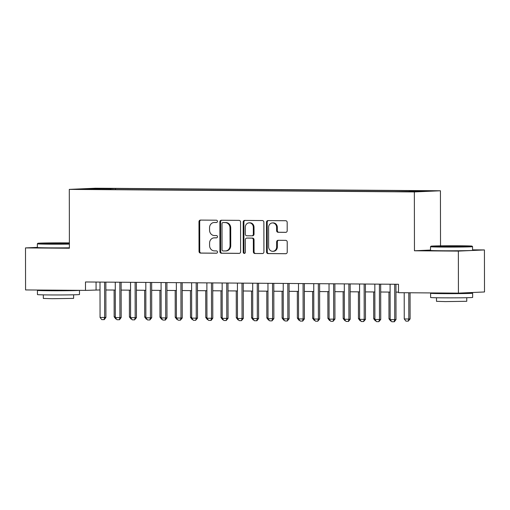 <?xml version="1.0" encoding="UTF-8"?>
<svg xmlns="http://www.w3.org/2000/svg" width="510" height="510" viewBox="0 0 510 510"><rect width="100%" height="100%" fill="white"/><g stroke="black" fill="none" stroke-linecap="round" stroke-linejoin="round"><path stroke-width="0.76" d="M217.451 221.365A1.154 1.052 -92.6 0 0 216.399 220.205L200.475 220.084A1.651 1.498 -92.6 0 0 198.983 221.729L199.034 251.43A1.651 1.498 -92.6 0 0 200.532 253.094L216.457 253.209A1.154 1.052 -92.6 0 0 217.502 252.061A1.154 1.052 -92.6 0 0 216.45 250.901L214.391 250.882A5.285 4.794 -92.6 0 1 209.584 245.565L209.584 243.091A5.285 4.794 -92.6 0 1 214.143 237.851A5.285 4.794 -92.6 0 1 214.372 237.845L216.431 237.864A1.154 1.052 -92.6 0 0 217.477 236.716A1.154 1.052 -92.6 0 0 216.425 235.55L214.366 235.537A5.285 4.794 -92.6 0 1 209.559 230.22L209.553 227.747A5.285 4.794 -92.6 0 1 214.117 222.507A5.285 4.794 -92.6 0 1 214.34 222.5L216.406 222.513A1.154 1.052 -92.6 0 0 217.451 221.365M426.449 190.759L418.818 190.867L426.449 190.759M285.696 232.35A1.651 1.498 -92.6 0 0 287.194 230.711L287.175 222.379A1.651 1.498 -92.6 0 0 285.676 220.715L267.992 220.588A1.651 1.498 -92.6 0 0 266.494 222.226L266.545 251.927A1.651 1.498 -92.6 0 0 268.05 253.591L285.734 253.719A1.651 1.498 -92.6 0 0 287.232 252.08L287.213 242.014A1.651 1.498 -92.6 0 0 285.708 240.357L278.141 240.299A1.651 1.498 -92.6 0 0 276.643 241.938L276.656 246.929A4.418 4.01 -92.6 0 1 272.844 251.309A4.418 4.01 -92.6 0 1 268.636 246.872L268.604 227.313A4.418 4.01 -92.6 0 1 272.416 222.934A4.418 4.01 -92.6 0 1 276.618 227.371L276.624 230.635A1.651 1.498 -92.6 0 0 278.128 232.292L285.836 232.343M430.523 250.059L414.458 250.78L458.356 251.098L458.426 293.129L484.5 291.969L484.423 249.938L472.56 249.849M414.458 250.78L414.356 191.932L69.296 189.388L95.364 188.228L440.43 190.772L414.356 191.932M37.364 247.382L25.5 247.911L69.398 248.23L69.296 189.388M25.5 247.911L25.576 289.941L85.501 290.381L100.017 289.941M458.426 293.129L398.501 292.689L398.488 284.28L85.489 281.973L85.501 290.381M240.567 222.035A1.651 1.498 -92.6 0 0 239.069 220.371L221.385 220.243A1.651 1.498 -92.6 0 0 219.886 221.882L219.937 251.583A1.651 1.498 -92.6 0 0 221.442 253.247L239.126 253.374A1.651 1.498 -92.6 0 0 240.618 251.736L240.567 222.035M244.685 220.416L262.369 220.543A1.651 1.498 -92.6 0 1 263.874 222.207L263.925 251.908A1.651 1.498 -92.6 0 1 262.427 253.547L254.86 253.495A1.651 1.498 -92.6 0 1 253.362 251.832L253.336 239.783A1.651 1.498 -92.6 0 0 251.838 238.125L246.815 238.087A1.651 1.498 -92.6 0 0 245.323 239.725L245.342 252.265A1.154 1.052 -92.6 0 1 244.341 253.413A1.154 1.052 -92.6 0 1 243.244 252.252L243.194 222.054A1.651 1.498 -92.6 0 1 244.685 220.416M99.699 188.579L110.453 188.496L99.699 188.579M409.619 191.499L409.842 190.944L414.777 190.727L115.521 188.515L110.587 188.738L110.256 189.548M409.842 190.944L426.64 191.065L415.93 191.543L394.204 191.639L94.943 189.433L99.877 189.216L83.079 189.089L93.789 188.611L110.587 188.738M458.356 251.098L484.423 249.938M440.525 245.845L440.43 190.772M105.863 289.986L115.285 290.05M121.131 290.094L130.554 290.164M136.399 290.209L145.822 290.279M151.668 290.317L161.09 290.388M166.936 290.432L176.358 290.502M182.21 290.547L191.626 290.617M197.478 290.655L206.894 290.726M212.746 290.77L222.162 290.84M228.015 290.885L237.43 290.955M243.283 290.993L252.699 291.063M258.551 291.108L267.967 291.178M273.819 291.223L283.235 291.293M289.087 291.331L298.503 291.401M304.355 291.446L313.771 291.516M319.623 291.561L329.039 291.631M334.892 291.669L344.307 291.739M350.16 291.784L359.575 291.854M365.428 291.898L374.844 291.969M380.696 292.007L390.112 292.077M395.964 292.122L398.501 292.141M96.058 282.055L96.071 289.909M115.521 189.586L115.521 188.515M94.057 189.172L93.789 188.611M216.667 222.481L215.048 222.468A5.285 4.794 -92.6 0 0 214.818 222.475L214.117 222.507M214.143 237.851L214.85 237.819A5.285 4.794 -92.6 0 1 215.073 237.813L216.693 237.826M200.863 220.09A1.651 1.498 -92.6 0 0 199.684 221.697L199.735 251.398A1.651 1.498 -92.6 0 0 201.24 253.062L216.718 253.177M221.773 220.243A1.651 1.498 -92.6 0 0 220.594 221.85L220.645 251.551A1.651 1.498 -92.6 0 0 222.143 253.215L239.439 253.342M223.036 222.564A1.154 1.052 -92.6 0 0 221.99 223.712L222.035 249.785A1.154 1.052 -92.6 0 0 223.087 250.945L225.254 250.965A5.285 4.794 -92.6 0 0 225.484 250.958A5.285 4.794 -92.6 0 0 230.042 245.718L230.01 227.893A5.285 4.794 -92.6 0 0 225.21 222.577L223.737 222.532A1.154 1.052 -92.6 0 0 223.641 222.538M225.484 250.958L226.185 250.926A5.285 4.794 -92.6 0 0 230.749 245.686L230.042 245.718M223.737 222.532L225.911 222.551A5.285 4.794 -92.6 0 1 230.718 227.862L230.749 245.686M262.739 253.515L254.86 253.495M247.382 238.062A1.651 1.498 -92.6 0 1 247.522 238.055L252.539 238.094A1.651 1.498 -92.6 0 1 254.044 239.751L254.063 251.8A1.651 1.498 -92.6 0 0 255.567 253.464M245.08 220.416A1.651 1.498 -92.6 0 0 243.895 222.022L243.946 252.22A1.154 1.052 -92.6 0 0 244.692 253.33M253.317 227.281A4.418 4.01 -92.6 0 0 249.109 222.844A4.418 4.01 -92.6 0 0 245.297 227.224L245.31 234.115A1.651 1.498 -92.6 0 0 246.815 235.773L251.832 235.811A1.651 1.498 -92.6 0 0 253.33 234.173L253.317 227.281L254.018 227.25A4.418 4.01 -92.6 0 0 249.817 222.813L249.109 222.844M251.972 235.805L252.539 235.779A1.651 1.498 -92.6 0 0 254.031 234.141L253.33 234.173M254.018 227.25L254.031 234.141M272.416 222.934L273.118 222.902A4.418 4.01 -92.6 0 1 277.325 227.339L277.332 230.603A1.651 1.498 -92.6 0 0 278.83 232.26L286.008 232.318M272.844 251.309L273.545 251.277A4.418 4.01 -92.6 0 0 277.357 246.897L276.656 246.929M278.53 240.299A1.651 1.498 -92.6 0 0 277.351 241.906L277.357 246.897M268.381 220.588A1.651 1.498 -92.6 0 0 267.202 222.194L267.253 251.895A1.651 1.498 -92.6 0 0 268.751 253.559L286.046 253.687M116.439 318.992L115.834 318.992L114.157 316.818L115.33 316.825M114.112 290.043L114.157 316.818M104.582 282.119L104.646 317.481L105.914 317.424L104.244 319.623L101.745 319.617L100.062 317.449L100.005 282.081M105.85 282.126L105.914 317.424M100.062 317.449L104.646 317.481L104.034 319.636M69.385 242.907A20.515 0.408 -0.1 0 0 66.976 242.887A20.515 0.408 -0.1 0 0 37.867 243.295A20.515 0.408 -0.1 0 0 49.782 243.652A20.515 0.408 -0.1 0 0 69.385 243.595M69.392 244.112A21.018 0.414 179.9 0 1 49.572 244.169A21.018 0.414 179.9 0 1 37.358 243.812A21.018 0.414 179.9 0 1 37.364 243.805L37.867 243.295M62.673 243.079L68.633 243.257L63.82 243.436L48.118 243.295L62.673 243.079M79.477 290.337L79.483 294.512A21.018 0.414 179.9 0 1 49.661 294.939A21.018 0.414 179.9 0 1 37.447 294.589L37.44 290.381A21.018 0.414 179.9 0 1 43.79 290.075M79.432 290.337A21.018 0.414 179.9 0 1 49.648 290.738A21.018 0.414 179.9 0 1 37.44 290.381M73.599 294.812L73.606 298.388L52.135 298.701L43.337 298.439L43.331 294.863M69.398 247.809A21.018 0.414 179.9 0 1 49.578 247.866A21.018 0.414 179.9 0 1 37.364 247.509L37.358 243.812M69.895 290.266L53.665 290.56L47.022 290.101M460.128 245.788A20.515 0.408 -0.1 0 0 431.026 246.196A20.515 0.408 -0.1 0 0 442.935 246.553A20.515 0.408 -0.1 0 0 472.043 246.126A20.515 0.408 -0.1 0 0 460.128 245.788M472.043 246.126L472.553 246.63A21.018 0.414 179.9 0 1 472.553 246.636A21.018 0.414 179.9 0 1 442.725 247.069A21.018 0.414 179.9 0 1 430.517 246.712A21.018 0.414 179.9 0 1 430.523 246.7L431.026 246.196M455.832 245.979L461.792 246.158L456.979 246.33L441.277 246.19L455.832 245.979M463.921 292.887A21.018 0.414 179.9 0 1 472.636 293.205L472.642 297.413A21.018 0.414 179.9 0 1 442.814 297.84A21.018 0.414 179.9 0 1 430.606 297.483L430.599 293.282A21.018 0.414 179.9 0 1 436.942 292.976M472.636 293.205A21.018 0.414 179.9 0 1 442.808 293.639A21.018 0.414 179.9 0 1 430.599 293.282M466.758 297.712L466.765 301.289L445.287 301.595L436.496 301.34L436.49 297.763M472.553 246.636L472.56 250.333A21.018 0.414 179.9 0 1 442.731 250.767A21.018 0.414 179.9 0 1 430.523 250.41L430.517 246.712M463.048 292.925L457.782 293.422L446.824 293.46L440.181 292.995M131.707 319.107L131.102 319.101L129.425 316.933L130.598 316.94M129.381 290.158L129.425 316.933M146.976 319.222L146.37 319.215L144.693 317.041L145.866 317.054M144.649 290.266L144.693 317.041M162.244 319.33L161.638 319.33L159.961 317.156L161.134 317.163M159.917 290.381L159.961 317.156M177.512 319.445L176.906 319.438L175.23 317.271L176.403 317.277M175.185 290.496L175.23 317.271M119.85 282.228L119.914 317.596L121.182 317.539L119.512 319.738L117.013 319.732L115.33 317.558L115.273 282.196M121.119 282.24L121.182 317.539M115.33 317.558L119.914 317.596L119.302 319.744M135.118 282.342L135.182 317.704L136.45 317.647L134.57 319.859L132.281 319.84L130.605 317.673L130.541 282.31M136.387 282.349L136.45 317.647M130.605 317.673L135.182 317.704L134.57 319.859M150.386 282.457L150.45 317.819L151.719 317.762L149.838 319.974L147.549 319.955L145.873 317.787L145.809 282.419M151.655 282.463L151.719 317.762M145.873 317.787L150.45 317.819L149.838 319.974M165.654 282.565L165.718 317.934L166.987 317.877L165.316 320.076L162.817 320.07L161.141 317.896L161.077 282.534M166.923 282.578L166.987 317.877M161.141 317.896L165.718 317.934L165.106 320.082M192.78 319.56L192.174 319.553L190.498 317.379L191.671 317.392M190.453 290.604L190.498 317.379M180.922 282.68L180.986 318.042L182.255 317.985L180.374 320.197L178.086 320.178L176.409 318.01L176.345 282.648M182.191 282.687L182.255 317.985M176.409 318.01L180.986 318.042L180.374 320.197M208.048 319.668L207.442 319.668L205.766 317.494L206.939 317.5M205.721 290.719L205.766 317.494M196.191 282.789L196.254 318.157L197.523 318.1L195.642 320.312L193.354 320.293L191.677 318.125L191.613 282.757M197.459 282.801L197.523 318.1M191.677 318.125L196.254 318.157L195.642 320.312M223.323 319.783L222.711 319.776L221.034 317.609L222.207 317.615M220.989 290.834L221.034 317.609M211.459 282.903L211.522 318.272L212.791 318.214L211.121 320.414L208.622 320.407L206.945 318.234L206.881 282.872M212.727 282.916L212.791 318.214M206.945 318.234L211.522 318.272L210.91 320.42M238.591 319.897L237.979 319.891L236.302 317.717L237.475 317.73M236.257 290.942L236.302 317.717M226.727 283.018L226.791 318.38L228.059 318.323L226.179 320.535L223.89 320.516L222.213 318.348L222.15 282.986M227.995 283.024L228.059 318.323M222.213 318.348L226.791 318.38L226.179 320.535M253.859 320.006L253.247 320.006L251.57 317.832L252.743 317.838M251.526 291.057L251.57 317.832M241.995 283.126L242.059 318.495L243.327 318.438L241.447 320.65L239.158 320.631L237.481 318.463L237.418 283.095M243.264 283.139L243.327 318.438M237.481 318.463L242.059 318.495L241.447 320.65M269.127 320.121L268.515 320.114L266.838 317.947L268.011 317.953M266.794 291.172L266.838 317.947M257.263 283.241L257.327 318.61L258.595 318.552L256.925 320.752L254.426 320.745L252.75 318.572L252.686 283.209M258.532 283.254L258.595 318.552M252.75 318.572L257.327 318.61L256.715 320.758M284.395 320.235L283.783 320.229L282.106 318.055L283.279 318.068M282.062 291.28L282.106 318.055M272.538 283.356L272.595 318.718L273.864 318.661L271.983 320.873L269.694 320.854L268.018 318.686L267.954 283.318M273.8 283.362L273.864 318.661M268.018 318.686L272.595 318.718L271.983 320.873M299.663 320.344L299.051 320.337L297.375 318.17L298.554 318.176M297.33 291.395L297.375 318.17M287.806 283.464L287.863 318.833L289.132 318.775L287.251 320.988L284.962 320.969L283.286 318.801L283.222 283.433M289.074 283.477L289.132 318.775M283.286 318.801L287.863 318.833L287.251 320.988M314.931 320.458L314.319 320.452L312.643 318.285L313.822 318.291M312.598 291.51L312.643 318.285M303.074 283.579L303.131 318.941L304.4 318.89L302.73 321.09L300.231 321.083L298.554 318.909L298.49 283.547M304.342 283.592L304.4 318.89M298.554 318.909L303.131 318.941L302.519 321.096M330.2 320.573L329.594 320.567L327.911 318.393L329.09 318.406M327.866 291.618L327.911 318.393M318.342 283.694L318.399 319.056L319.668 318.999L317.787 321.211L315.499 321.192L313.822 319.024L313.758 283.656M319.611 283.7L319.668 318.999M313.822 319.024L318.399 319.056L317.787 321.211M345.468 320.682L344.862 320.675L343.179 318.508L344.358 318.514M343.134 291.733L343.179 318.508M333.61 283.802L333.667 319.171L334.936 319.113L333.055 321.325L330.767 321.306L329.09 319.139L329.026 283.77M334.879 283.815L334.936 319.113M329.09 319.139L333.667 319.171L333.055 321.325M360.736 320.796L360.13 320.79L358.447 318.623L359.626 318.629M358.403 291.847L358.447 318.623M348.878 283.917L348.936 319.279L350.204 319.228L348.534 321.427L346.035 321.421L344.358 319.247L344.295 283.885M350.147 283.93L350.204 319.228M344.358 319.247L348.936 319.279L348.324 321.434M376.004 320.911L375.398 320.905L373.715 318.731L374.895 318.744M373.671 291.956L373.715 318.731M364.146 284.032L364.204 319.394L365.472 319.337L363.592 321.549L361.303 321.529L359.626 319.362L359.563 283.993M365.415 284.038L365.472 319.337M359.626 319.362L364.204 319.394L363.592 321.549M391.272 321.019L390.666 321.013L388.983 318.846L390.163 318.852M388.939 292.071L388.983 318.846M379.414 284.14L379.472 319.509L380.74 319.451L378.86 321.663L376.571 321.644L374.895 319.47L374.831 284.108M380.683 284.153L380.74 319.451M374.895 319.47L379.472 319.509L378.86 321.663M404.207 292.734L404.251 318.96L408.835 318.992L408.79 292.765M410.104 318.935L408.223 321.147L408.835 318.992L410.104 318.935L410.059 292.772M408.223 321.147L405.934 321.128L404.251 318.96M394.683 284.255L394.74 319.617L396.009 319.566L394.338 321.765L391.839 321.759L390.163 319.585L390.099 284.223M395.951 284.268L396.009 319.566M390.163 319.585L394.74 319.617L394.128 321.772M215.048 222.468L214.34 222.5M215.073 237.813L214.372 237.845M201.24 253.062L200.532 253.094M199.735 251.398L199.034 251.43M199.684 221.697L198.983 221.729M222.143 253.215L221.442 253.247M220.645 251.551L219.937 251.583M220.594 221.85L219.886 221.882M230.718 227.862L230.01 227.893M225.911 222.551L225.21 222.577M254.063 251.8L253.362 251.832M254.044 239.751L253.336 239.783M252.539 238.094L251.838 238.125M247.522 238.055L246.815 238.087M243.946 252.22L243.244 252.252M243.895 222.022L243.194 222.054M278.83 232.26L278.128 232.292M277.332 230.603L276.624 230.635M277.325 227.339L276.618 227.371M277.351 241.906L276.643 241.938M268.751 253.559L268.05 253.591M267.253 251.895L266.545 251.927M267.202 222.194L266.494 222.226M223.692 222.532L222.985 222.564M247.452 238.055L246.744 238.087M252.609 235.779L251.902 235.811"/></g></svg>
